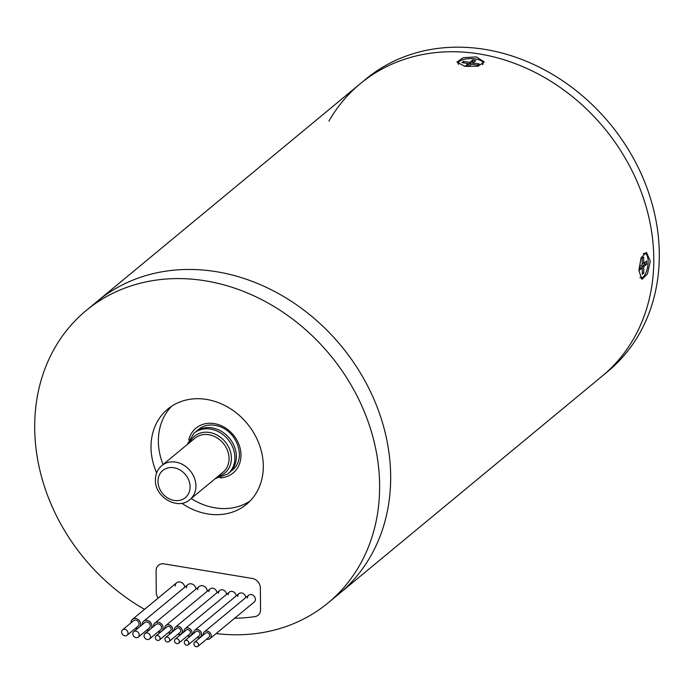 <?xml version="1.0" encoding="UTF-8"?>
<svg xmlns="http://www.w3.org/2000/svg" width="694" height="694" viewBox="0 0 694 694"><rect width="100%" height="100%" fill="white"/><g stroke="black" fill="none" stroke-linecap="round" stroke-linejoin="round"><path stroke-width="1.04" d="M638.879 270.634L641.976 279.352L647.459 273.939L650.287 261.196L646.435 252.356L641.065 257.795L638.879 270.634M464.885 66.355L477.993 66.234L484.265 61.896L476.292 56.917L463.184 57.689L456.912 62.13L464.885 66.355M216.146 633.561A189.748 159.559 -129.6 0 0 328.123 602.878L339.166 593.743A189.748 159.559 -129.6 0 0 390.661 476.023A189.748 159.559 -129.6 0 0 284.132 296.815A189.748 159.559 -129.6 0 0 97.238 301.361L360.351 83.644A189.748 159.559 -129.6 0 0 328.921 121.103M328.123 602.878A189.748 159.559 -129.6 0 0 379.618 485.158A189.748 159.559 -129.6 0 0 273.098 305.95A189.748 159.559 -129.6 0 0 86.195 310.496L97.238 301.361A189.748 159.559 -129.6 0 1 284.132 296.815A189.748 159.559 -129.6 0 1 390.661 476.023A189.748 159.559 -129.6 0 1 339.166 593.743L602.288 376.027A189.748 159.559 -129.6 0 0 653.783 258.307A189.748 159.559 -129.6 0 0 547.254 79.099A189.748 159.559 -129.6 0 0 360.351 83.644L365.877 79.073A189.748 159.559 -129.6 0 1 552.771 74.536A189.748 159.559 -129.6 0 1 659.3 253.735A189.748 159.559 -129.6 0 1 607.805 371.455L602.288 376.027A189.748 159.559 -129.6 0 0 653.783 258.307A189.748 159.559 -129.6 0 0 547.254 79.099A189.748 159.559 -129.6 0 0 360.351 83.644M227.719 474.037L229.194 472.822A26.476 22.26 -129.6 0 0 236.376 456.392A26.476 22.26 -129.6 0 0 221.516 431.39A26.476 22.26 -129.6 0 0 195.43 432.024L193.964 433.238A26.476 22.26 50.4 0 1 220.041 432.605A26.476 22.26 50.4 0 1 234.902 457.615A26.476 22.26 50.4 0 1 227.719 474.037L215.235 478.643M181.811 503.271A61.775 51.946 -129.6 0 0 246.543 504.286A61.775 51.946 -129.6 0 0 263.312 465.952A61.775 51.946 -129.6 0 0 228.63 407.612A61.775 51.946 -129.6 0 0 167.775 409.087A61.775 51.946 -129.6 0 0 151.014 447.413A61.775 51.946 -129.6 0 0 156.653 472.866M163.073 464.529A61.775 51.946 50.4 0 1 158.371 441.323A61.775 51.946 50.4 0 1 171.626 406.242M86.195 310.496A189.748 159.559 -129.6 0 0 34.7 428.215A189.748 159.559 -129.6 0 0 144.543 609.349M254.993 616.602A172.095 144.716 50.4 0 1 234.693 618.207A172.095 144.716 -129.6 0 0 254.993 616.602A8.822 7.417 -129.6 0 0 258.168 615.205A8.822 7.417 50.4 0 1 254.993 616.602M158.189 598.054A8.822 7.417 50.4 0 1 156.28 592.511L156.089 570.737A8.822 7.417 50.4 0 1 158.484 565.254A8.822 7.417 50.4 0 1 164.044 563.884L252.278 578.449A8.822 7.417 50.4 0 1 260.371 587.948L260.562 609.731A8.822 7.417 50.4 0 1 258.168 615.205A8.822 7.417 -129.6 0 0 260.562 609.731L260.371 587.948A8.822 7.417 -129.6 0 0 252.278 578.449L164.044 563.884A8.822 7.417 -129.6 0 0 158.484 565.254A8.822 7.417 -129.6 0 0 156.089 570.737L156.28 592.511A8.822 7.417 -129.6 0 0 158.189 598.054M250.057 501.033A61.775 51.946 50.4 0 1 191.197 498.526M124.842 635.817A3.531 2.967 -129.6 0 0 127.063 635.27A3.531 2.967 -129.6 0 0 127.774 631.809A3.531 2.967 -129.6 0 0 124.781 629.276A3.531 2.967 -129.6 0 0 122.56 629.831A3.531 2.967 -129.6 0 0 121.849 633.284A3.531 2.967 -129.6 0 0 124.842 635.817M127.063 635.27L138.106 626.135A3.531 2.967 -129.6 0 0 138.817 622.674A3.531 2.967 -129.6 0 0 135.824 620.141A3.531 2.967 -129.6 0 0 133.604 620.688L122.56 629.831M140.093 626.465A5.292 4.45 -129.6 0 0 140.665 624.21A5.292 4.45 -129.6 0 0 137.69 619.204A5.292 4.45 -129.6 0 0 132.476 619.334A5.292 4.45 -129.6 0 0 131.036 622.613A5.292 4.45 -129.6 0 0 131.045 622.804M135.547 628.244A5.292 4.45 -129.6 0 0 138.063 628.148M136.067 637.673A3.531 2.967 -129.6 0 0 138.288 637.118A3.531 2.967 -129.6 0 0 139.008 633.665A3.531 2.967 -129.6 0 0 136.015 631.132A3.531 2.967 -129.6 0 0 133.795 631.679A3.531 2.967 -129.6 0 0 133.075 635.131A3.531 2.967 -129.6 0 0 136.067 637.673M138.288 637.118L149.331 627.983A3.531 2.967 -129.6 0 0 150.043 624.531A3.531 2.967 -129.6 0 0 147.05 621.998A3.531 2.967 -129.6 0 0 144.829 622.544L133.795 631.679M151.327 628.322A5.292 4.45 -129.6 0 0 151.891 626.057A5.292 4.45 -129.6 0 0 148.924 621.061A5.292 4.45 -129.6 0 0 143.71 621.182A5.292 4.45 -129.6 0 0 142.27 624.47A5.292 4.45 -129.6 0 0 142.27 624.661M146.772 630.1A5.292 4.45 -129.6 0 0 149.288 630.005M147.302 639.521A3.531 2.967 -129.6 0 0 149.522 638.974A3.531 2.967 -129.6 0 0 150.234 635.522A3.531 2.967 -129.6 0 0 147.241 632.98A3.531 2.967 -129.6 0 0 145.02 633.535A3.531 2.967 -129.6 0 0 144.309 636.988A3.531 2.967 -129.6 0 0 147.302 639.521M149.522 638.974L160.566 629.84A3.531 2.967 -129.6 0 0 161.277 626.387A3.531 2.967 -129.6 0 0 158.284 623.845A3.531 2.967 -129.6 0 0 156.063 624.4L145.02 633.535M158.006 631.956A5.292 4.45 -129.6 0 0 161.685 631.202A5.292 4.45 -129.6 0 0 163.125 627.914A5.292 4.45 -129.6 0 0 160.149 622.917A5.292 4.45 -129.6 0 0 154.935 623.039A5.292 4.45 -129.6 0 0 153.495 626.326A5.292 4.45 -129.6 0 0 153.504 626.517M157.72 640.432A2.646 2.229 -129.6 0 0 157.677 635.522A2.646 2.229 -129.6 0 0 157.72 640.432M159.386 640.015L170.429 630.881A2.646 2.229 -129.6 0 0 167.054 626.803L156.011 635.938M168.139 632.772A4.416 3.713 -129.6 0 0 171.557 632.243A4.416 3.713 -129.6 0 0 172.754 629.501A4.416 3.713 -129.6 0 0 170.273 625.337A4.416 3.713 -129.6 0 0 165.927 625.441A4.416 3.713 -129.6 0 0 164.73 628.183A4.416 3.713 -129.6 0 0 164.764 628.695M167.349 642.019A2.646 2.229 -129.6 0 0 167.306 637.109A2.646 2.229 -129.6 0 0 167.349 642.019M169.015 641.603L180.05 632.468A2.646 2.229 -129.6 0 0 176.675 628.391L165.64 637.526M177.768 634.359A4.416 3.713 -129.6 0 0 181.177 633.83A4.416 3.713 -129.6 0 0 182.375 631.089A4.416 3.713 -129.6 0 0 179.902 626.925A4.416 3.713 -129.6 0 0 175.556 627.029A4.416 3.713 -129.6 0 0 174.35 629.77A4.416 3.713 -129.6 0 0 174.394 630.282M176.97 643.607A2.646 2.229 -129.6 0 0 176.927 638.697A2.646 2.229 -129.6 0 0 176.97 643.607M178.636 643.191L189.679 634.056A2.646 2.229 -129.6 0 0 186.304 629.979L175.261 639.113M187.389 635.956A4.416 3.713 -129.6 0 0 190.807 635.418A4.416 3.713 -129.6 0 0 192.004 632.685A4.416 3.713 -129.6 0 0 189.523 628.512A4.416 3.713 -129.6 0 0 185.177 628.617A4.416 3.713 -129.6 0 0 183.979 631.358A4.416 3.713 -129.6 0 0 184.014 631.87M186.599 645.194A2.646 2.229 -129.6 0 0 186.556 640.293A2.646 2.229 -129.6 0 0 186.599 645.194M188.265 644.787L199.308 635.652A2.646 2.229 -129.6 0 0 195.925 631.566L184.89 640.701M197.018 637.543A4.416 3.713 -129.6 0 0 200.427 637.005A4.416 3.713 -129.6 0 0 201.624 634.273A4.416 3.713 -129.6 0 0 199.152 630.1A4.416 3.713 -129.6 0 0 194.806 630.204A4.416 3.713 -129.6 0 0 193.609 632.945A4.416 3.713 -129.6 0 0 193.643 633.457M196.22 646.782A2.646 2.229 -129.6 0 0 196.176 641.881A2.646 2.229 -129.6 0 0 196.22 646.782M197.894 646.374L208.929 637.239A2.646 2.229 -129.6 0 0 205.554 633.154L194.511 642.288M206.647 639.131A4.416 3.713 -129.6 0 0 210.056 638.593A4.416 3.713 -129.6 0 0 211.254 635.86A4.416 3.713 -129.6 0 0 208.773 631.687A4.416 3.713 -129.6 0 0 204.426 631.8A4.416 3.713 -129.6 0 0 203.229 634.533A4.416 3.713 -129.6 0 0 203.264 635.053M210.056 638.593L254.212 602.054A4.416 3.713 -129.6 0 0 255.409 599.321A4.416 3.713 -129.6 0 0 252.937 595.148A4.416 3.713 -129.6 0 0 248.591 595.261A4.416 3.713 -129.6 0 0 247.394 597.994M226.53 594.402A4.416 3.713 -129.6 0 0 223.989 590.342A4.416 3.713 -129.6 0 0 219.712 590.49A4.416 3.713 -129.6 0 0 218.515 593.231M236.16 595.99A4.416 3.713 -129.6 0 0 233.618 591.93A4.416 3.713 -129.6 0 0 229.341 592.077A4.416 3.713 -129.6 0 0 228.144 594.819M216.91 592.815A4.416 3.713 -129.6 0 0 214.368 588.755A4.416 3.713 -129.6 0 0 210.082 588.902A4.416 3.713 -129.6 0 0 208.885 591.635M245.78 597.577A4.416 3.713 -129.6 0 0 243.238 593.526A4.416 3.713 -129.6 0 0 238.962 593.665A4.416 3.713 -129.6 0 0 237.764 596.406M207.28 591.219A5.292 4.45 -129.6 0 0 204.244 586.335A5.292 4.45 -129.6 0 0 199.1 586.499A5.292 4.45 -129.6 0 0 197.66 589.787M196.029 589.041A5.292 4.45 -129.6 0 0 192.863 584.391A5.292 4.45 -129.6 0 0 187.866 584.643A5.292 4.45 -129.6 0 0 186.426 587.931M184.795 587.185A5.292 4.45 -129.6 0 0 181.628 582.544A5.292 4.45 -129.6 0 0 176.632 582.795A5.292 4.45 -129.6 0 0 175.2 586.074M482.339 64.637A12.353 4.65 -0.5 0 0 482.955 63.163A12.353 4.65 -0.5 0 0 473.221 58.712A12.353 4.65 -0.5 0 0 459.367 61.419A12.353 4.65 -0.5 0 0 458.248 63.38A12.353 4.65 -0.5 0 0 458.5 64.308M461.996 62.581L468.259 63.614L465.388 65.991L468.597 66.52L471.469 64.143L477.732 65.184L479.198 63.961L472.944 62.928L475.815 60.552L472.605 60.022L469.734 62.399L463.471 61.367L461.996 62.581M463.479 62.833L463.471 61.367M474.167 61.913L472.623 61.662L469.743 64.039L468.259 63.787M469.743 64.039L469.734 62.399M472.623 61.662L472.605 60.022M472.952 64.395L472.944 62.928M468.259 63.614L468.276 65.253L467.045 66.268M639.963 277.366A12.353 4.806 99.4 0 0 640.961 277.843A12.353 4.806 99.4 0 0 643.078 277.097A12.353 4.806 99.4 0 0 648.031 263.867A12.353 4.806 99.4 0 0 644.986 253.457A12.353 4.806 99.4 0 0 643.269 253.909M642.167 258.237L642.228 264.622L639.356 266.999L639.382 270.27L642.254 267.893L642.306 274.277L643.78 273.063L643.728 266.678L646.6 264.301L646.574 261.031L643.694 263.408L643.642 257.023L642.167 258.237M642.21 263.165L643.694 263.408M642.132 267.875L642.124 266.409L644.995 264.032L644.978 262.349M644.995 264.032L646.6 264.301M642.124 266.409L643.728 266.678M642.297 272.811L643.78 273.063M639.365 268.691L640.649 267.632L642.254 267.893M217.968 476.379A23.83 20.039 -129.6 0 0 231.397 458.127A23.83 20.039 -129.6 0 0 214.012 433.689A23.83 20.039 -129.6 0 0 189.835 442.382M229.055 458.474A22.061 18.556 -129.6 0 0 216.667 437.636A22.061 18.556 -129.6 0 0 194.936 438.166L161.815 465.57A22.061 18.556 50.4 0 1 183.546 465.041A22.061 18.556 50.4 0 1 195.934 485.878A22.061 18.556 50.4 0 1 189.948 499.567L223.069 472.163A22.061 18.556 -129.6 0 0 229.055 458.474M157.998 481.445A17.654 14.843 -129.6 0 0 174.185 500.443A17.654 14.843 -129.6 0 0 190.087 486.737A17.654 14.843 -129.6 0 0 173.899 467.739A17.654 14.843 -129.6 0 0 157.998 481.445M230.772 471.356A26.476 22.26 -129.6 0 0 232.499 470.081C237.053 466.229 239.369 460.894 239.447 454.076C238.198 437.263 226.444 428.198 218.228 426.073C210.551 423.965 204.062 425.032 198.744 429.282A26.476 22.26 -129.6 0 0 197.165 430.748M188.768 439.875A29.122 24.49 50.4 0 1 217.491 424.338A29.122 24.49 50.4 0 1 240.992 454.969A29.122 24.49 50.4 0 1 220.232 477.897M232.03 469.899L235.275 467.209M189.948 499.567C177.924 510.68 154.701 497.216 155.421 479.962C155.465 474.011 157.59 469.213 161.815 465.57M193.964 433.238L187.102 444.646M198.831 429.786L202.084 427.096M176.632 582.795L132.476 619.334M187.866 584.643L143.71 621.182M199.1 586.499L154.935 623.039M164.756 628.66L161.685 631.202M210.082 588.902L165.927 625.441M174.359 629.918L171.557 632.243M219.712 590.49L175.556 627.029M183.988 631.505L181.177 633.83M229.341 592.077L185.177 628.617M193.609 633.093L190.807 635.418M238.962 593.665L194.806 630.204M203.238 634.689L200.427 637.005M248.591 595.261L204.426 631.8M458.248 64.143L458.248 63.38M482.963 64.195L482.955 63.163M640.128 277.704L640.961 277.843M643.893 253.275L644.986 253.457"/></g></svg>
